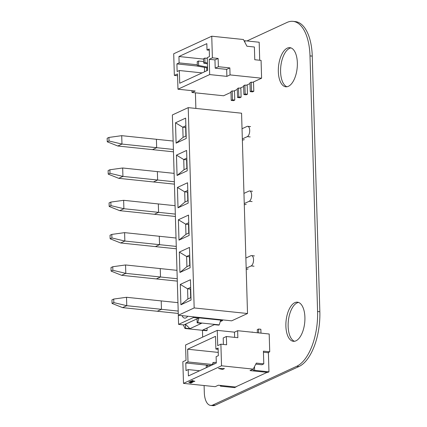 <?xml version="1.0" encoding="UTF-8"?>
<svg xmlns="http://www.w3.org/2000/svg" width="427" height="427" viewBox="0 0 427 427"><rect width="100%" height="100%" fill="white"/><g stroke="black" fill="none" stroke-linecap="round" stroke-linejoin="round"><path stroke-width="0.64" d="M246.934 40.96L287.067 22.428A44.771 21.297 96 0 1 293.007 21.35A44.771 21.297 96 0 1 309.997 55.884L317.587 311.496A45.892 21.825 96 0 1 296.717 366.281L212.838 405.015A16.653 7.921 96 0 1 210.628 405.415A16.653 7.921 96 0 1 204.309 392.568L204.101 385.528M293.007 21.35L295.265 21.585A44.771 21.297 96 0 1 312.26 56.118L319.844 311.731A45.892 21.825 96 0 1 298.975 366.521L215.101 405.25A16.653 7.921 96 0 1 212.892 405.65L210.628 405.415M202.665 337.111L202.462 330.311M195.876 108.431L195.411 92.83M298.553 302.439A19.669 9.357 -84 0 0 297.091 302.887A19.669 9.357 -84 0 0 288.22 322.513A19.669 9.357 -84 0 0 294.497 341.28M294.827 302.652A19.669 9.357 -84 0 0 285.898 323.469A19.669 9.357 -84 0 0 293.349 341.306A19.669 9.357 -84 0 0 304.702 322.716A19.669 9.357 -84 0 0 297.438 302.177A19.669 9.357 -84 0 0 294.827 302.652M291 47.92A19.669 9.357 -84 0 0 289.533 48.368A19.669 9.357 -84 0 0 280.667 67.994A19.669 9.357 -84 0 0 286.944 86.761M287.275 48.134A19.669 9.357 -84 0 0 278.345 68.95A19.669 9.357 -84 0 0 285.796 86.788A19.669 9.357 -84 0 0 297.144 68.192A19.669 9.357 -84 0 0 289.885 47.659A19.669 9.357 -84 0 0 287.275 48.134M173.063 138.519L173.138 141.043L156.41 139.293L156.661 147.699L152.476 149.631L173.469 151.825L173.794 162.756M173.399 149.445L156.661 147.699L156.41 139.293L121.716 135.669L108.928 137.435L107.156 138.252L107.262 141.807L109.034 140.99L108.928 137.435M109.034 140.99L121.967 144.075L117.783 146.007L152.476 149.631L156.661 147.699L121.967 144.075L121.716 135.669M117.783 146.007L107.262 141.807M122.576 307.627L112.055 303.426L113.828 302.61L126.766 305.695L122.576 307.627L178.267 313.445M112.055 303.426L111.954 299.871L113.721 299.055L113.828 302.61M177.947 302.663L161.209 300.912L161.459 309.319L157.269 311.251L161.459 309.319L126.766 305.695L126.515 297.288L113.721 299.055M178.192 311.069L161.459 309.319L161.209 300.912L126.515 297.288M176.986 270.339L160.248 268.588L160.499 276.995L156.314 278.927L177.306 281.121M177.237 278.746L160.499 276.995L160.248 268.588L125.554 264.964L112.765 266.731L110.993 267.548L111.1 271.102L112.872 270.286L112.765 266.731M112.872 270.286L125.805 273.371L121.62 275.303L156.314 278.927L160.499 276.995L125.805 273.371L125.554 264.964M121.62 275.303L111.1 271.102M120.66 242.979L110.139 238.778L111.911 237.962L124.844 241.047L120.66 242.979L176.346 248.797M110.139 238.778L110.033 235.224L111.805 234.407L111.911 237.962M176.025 238.015L159.287 236.264L159.538 244.671L155.353 246.603L159.538 244.671L124.844 241.047L124.599 232.64L111.805 234.407M176.276 246.422L159.538 244.671L159.287 236.264L124.599 232.64M175.065 205.691L158.332 203.941L158.577 212.347L154.393 214.279L175.385 216.473M175.316 214.098L158.577 212.347L158.332 203.941L123.638 200.316L110.844 202.083L109.072 202.9L109.179 206.454L110.951 205.638L110.844 202.083M110.951 205.638L123.889 208.723L119.699 210.655L154.393 214.279L158.577 212.347L123.889 208.723L123.638 200.316M119.699 210.655L109.179 206.454M118.738 178.331L108.218 174.131L109.99 173.314L122.928 176.399L118.738 178.331L174.429 184.149L174.75 195.08M108.218 174.131L108.116 170.576L109.888 169.759L109.99 173.314M174.035 170.837L174.099 173.367L157.371 171.617L157.622 180.023L153.432 181.955L157.622 180.023L122.928 176.399L122.677 167.992L109.888 169.759M174.355 181.774L157.622 180.023L157.371 171.617L122.677 167.992M198.64 318.088L183.823 324.931L178.577 324.381L193.394 317.539L198.64 318.088L198.619 317.378M220.61 320.383L222.536 320.586L220.231 321.648M199.11 317.432L197.712 322.615L197.151 322.871L201.517 323.33L189.924 328.683L185.435 324.189L185.553 328.23L184.992 328.486L183.332 324.878M187.293 316.193A9.325 4.435 -84 0 0 187.469 316.572M197.151 322.871L197.028 318.83M177.936 302.663L177.872 300.133M178.577 324.381L178.256 313.445M176.975 270.339L176.911 267.809M177.632 292.052L177.296 281.121M176.015 238.015L175.951 235.485M176.661 259.733L176.335 248.797M175.054 205.691L174.99 203.161M175.7 227.41L175.374 216.473M182.046 315.649A9.325 4.435 -84 0 0 184.656 318.115A9.325 4.435 -84 0 0 187.72 316.242M193.394 317.539L193.372 316.829M199.121 317.864L220.684 320.122L220.674 319.684M220.684 320.122L219.275 324.867L218.715 325.128L214.343 324.669L202.745 330.023L207.116 330.482L206.556 330.738L184.992 328.486M207.047 328.037L207.116 330.482M222.536 320.586L222.515 319.876M197.712 322.615L219.275 324.867M185.553 328.23L189.924 328.683M185.916 127.369L185.644 127.497L185.9 136.074M186.877 159.693L186.604 159.821L186.855 168.398M187.837 192.017L187.56 192.145L187.816 200.722M188.793 224.34L188.52 224.469L188.777 233.046M189.753 256.664L189.481 256.792L189.737 265.37M194.168 307.942L188.222 107.631L172.375 114.954L178.321 315.259L194.168 307.942L247.516 313.514L241.57 113.208L188.222 107.631M191.045 300.096L180.899 304.777L180.295 284.414L190.437 279.733L191.045 300.096M190.084 267.772L179.938 272.453L179.335 252.09L189.481 247.409L190.084 267.772M189.124 235.448L178.982 240.129L178.379 219.766L188.52 215.085L189.124 235.448M188.163 203.124L178.022 207.805L177.418 187.442L187.56 182.761L188.163 203.124M187.207 170.8L177.061 175.481L176.458 155.118L186.604 150.437L187.207 170.8M186.247 138.476L176.105 143.157L175.497 122.795L185.644 118.114L186.247 138.476M178.321 315.259L231.669 320.832L247.516 313.514M190.714 288.988L190.442 289.116L190.693 297.694M190.442 289.116L187.57 288.817L180.295 284.414M180.899 304.777L187.875 298.996L187.57 288.817L190.666 287.387M187.875 298.996L190.97 297.566M189.481 256.792L186.61 256.494L179.335 252.09M179.938 272.453L186.914 266.672L186.61 256.494L189.705 255.063M186.914 266.672L190.01 265.242M188.52 224.469L185.654 224.17L178.379 219.766M178.982 240.129L185.953 234.348L185.654 224.17L188.75 222.739M185.953 234.348L189.049 232.918M187.56 192.145L184.694 191.846L177.418 187.442M178.022 207.805L184.998 202.024L184.694 191.846L187.789 190.415M184.998 202.024L188.088 200.594M186.604 159.821L183.733 159.522L176.458 155.118M177.061 175.481L184.037 169.7L183.733 159.522L186.829 158.091M184.037 169.7L187.133 168.27M185.644 127.497L182.777 127.198L175.497 122.795M176.105 143.157L183.076 137.377L182.777 127.198L185.868 125.768M183.076 137.377L186.172 135.946M245.872 258.036L250.852 255.736A5.247 2.493 96 0 1 251.551 255.613A5.247 2.493 96 0 1 253.537 260.369A5.247 2.493 96 0 1 251.156 265.92L254.022 266.218M246.171 268.22L251.156 265.92M248.119 268.941A3.277 0.785 -1.7 0 1 246.208 269.368M243.95 193.388L248.936 191.088A5.247 2.493 96 0 1 249.63 190.965A5.247 2.493 96 0 1 251.615 195.721A5.247 2.493 96 0 1 249.235 201.272L252.106 201.571M244.255 203.572L249.235 201.272M246.203 204.293A3.277 0.785 -1.7 0 1 244.287 204.72M242.034 128.74L247.014 126.44A5.247 2.493 96 0 1 247.713 126.312A5.247 2.493 96 0 1 249.699 131.073A5.247 2.493 96 0 1 247.318 136.624L250.185 136.923M242.333 138.924L247.318 136.624M244.281 139.645A3.277 0.785 -1.7 0 1 242.371 140.072M235.421 387.006L218.341 385.218L215.171 386.681L183.493 383.371L221.533 365.806L253.211 369.12L250.041 370.583L267.121 372.365L235.421 387.006M221.533 365.806L220.887 344.173L226.625 344.776L226.379 336.503L237.85 337.698L237.647 330.701L269.191 333.999L269.725 351.816L263.411 351.154L263.79 363.879L256.333 363.099L253.211 369.12M183.493 383.371L182.847 361.738L186.017 360.276L185.564 345.005L217.263 330.365L217.717 345.635L220.887 344.173M218.336 355.67L216.121 356.694L216.308 363.062L188.414 375.941L188.222 369.579L186.007 370.604L185.777 362.966L187.997 361.941L187.618 349.217L215.512 336.337L215.891 349.062L218.112 348.037L218.336 355.67M267.82 352.691L269.725 351.816M261.89 364.759L255.805 364.124L261.89 364.759L263.79 363.879M217.263 330.365L234.476 332.163L237.647 330.701M234.476 332.163L234.631 337.362M223.401 344.434L223.209 337.965L226.379 336.503M218.24 352.414L187.618 349.217M215.891 349.062L218.149 349.297M188.222 369.579L199.612 370.769M212.651 364.519L187.997 361.941M208.243 365.315L185.777 362.966M213.927 364.156L213.874 362.368L212.603 362.955L212.657 364.743M213.874 362.368L216.286 362.422M207.586 367.087L207.533 365.298L206.268 365.886L206.321 367.674M207.533 365.298L211.28 365.379M251.754 332.174L254.524 332.462M252.229 332.227L252.224 331.96M257.385 332.766L257.294 329.617L258.565 329.03L260.854 329.27L260.972 333.14M258.677 332.9L258.565 329.03M253.291 368.96L253.35 370.93L254.62 370.342L268.962 371.842L268.396 352.75L263.443 352.232M253.35 370.93L267.692 372.424L268.962 371.842M254.508 366.617L254.62 370.342M220.364 385.432L220.385 386.152L234.727 387.647L235.982 386.745M220.385 386.152L221.65 385.565L235.992 387.065M218.507 368.469L224.437 368.586L222.499 369.462L218.507 368.485L224.437 368.576M189.657 381.914L190.527 381.38L189.657 381.914L192.47 381.925L191.44 382.213L192.662 382.266L193.121 381.647L190.57 381.685L191.798 381.439L190.527 381.391L191.798 381.439M192.47 381.925L191.44 382.229M193.121 381.637L192.999 382.101L193.121 381.637L191.76 381.663M191.76 381.674L190.912 381.749M190.912 381.759L190.57 381.695M191.819 381.092L194.178 381.524L194.867 381.258L192.454 380.793L192.929 380.585L192.502 380.5L190.928 381.215L191.819 381.092M194.867 381.258L192.454 380.809M192.929 380.585L192.609 380.516M192.609 380.526L190.933 381.226M190.442 382.693L189.962 382.912L191.115 382.982L191.835 382.656L191.675 382.437L189.246 381.978L188.729 382.208L191.061 382.699L190.218 382.966M191.835 382.64L189.246 381.978L188.996 382.288M190.922 382.763L190.442 382.683M251.236 82.149L251.498 91.058L250.233 91.64L249.966 82.731L251.236 82.149L252.725 82.304L261.602 78.205L261.073 60.388L254.764 59.732L254.385 47.002L246.929 46.223L243.427 39.514L211.749 36.204L173.709 53.77L174.349 75.403L177.573 75.739M191.958 90.673L192.011 92.472L223.561 95.771L230.97 92.349M211.749 36.204L212.39 57.837L209.219 59.305L209.673 74.576L177.974 89.211L177.52 73.94L174.349 75.403M176.901 63.906L179.121 62.881L178.934 56.519L206.828 43.639L207.015 50.002L209.235 48.977L209.46 56.61L207.244 57.634L207.618 70.364L179.724 83.244L179.345 70.519L177.13 71.544L176.901 63.906L197.365 66.046L198.635 65.475L207.527 67.13M261.602 78.205L230.052 74.906L229.843 67.909L218.373 66.708L218.128 58.44L212.39 57.837M232.213 90.93L232.48 99.838L231.21 100.425L230.948 91.517L232.213 90.93L233.708 91.084L237.311 89.419M238.554 88.005L238.821 96.913L237.551 97.495L237.289 88.586L238.554 88.005L240.049 88.159L243.652 86.494M244.895 85.074L245.157 93.983L243.892 94.57L243.625 85.662L244.895 85.074L246.384 85.229L249.992 83.569M230.052 74.906L226.881 76.374L209.673 74.576M177.974 89.211L195.182 91.01L192.011 92.472M209.219 59.305L214.957 59.903L215.203 68.176L226.673 69.371L226.881 76.374M218.128 58.44L214.957 59.903M203.588 59.097L178.934 56.519M218.373 66.708L215.203 68.176M229.843 67.909L226.673 69.371M197.327 64.787L179.121 62.881M206.801 70.738L206.716 67.802M179.345 70.519L202.131 72.9M207.015 50.002L209.273 50.237M204.453 67.381L204.586 71.763M207.266 58.344L204.843 58.093L203.578 58.68L203.706 63.132L204.976 62.545L207.405 62.999M204.843 58.093L204.976 62.545M203.706 63.132L207.426 63.826M203.663 61.557L198.502 61.018L197.237 61.605L197.365 66.057L207.549 67.957M198.502 61.018L198.635 65.475M237.551 97.495L239.846 97.735L241.116 97.153L240.839 87.797M238.821 96.913L241.116 97.153M250.233 91.64L252.528 91.88L253.793 91.298L253.515 81.941M251.498 91.058L253.793 91.298M231.21 100.425L233.505 100.665L234.775 100.078L234.498 90.721M232.48 99.838L234.775 100.078M243.892 94.57L246.187 94.81L247.452 94.223L247.174 84.866M245.157 93.983L247.452 94.223M259.712 60.244L259.178 42.236L244.836 40.741L244.884 42.305M244.836 40.741L244.217 41.029M298.975 366.521L296.717 366.281M215.101 405.25L212.838 405.015M312.26 56.118L309.997 55.884M319.844 311.731L317.587 311.496M186.935 161.603L186.658 161.732M188.851 226.251L188.579 226.379M190.773 290.904L190.495 291.027M254.417 255.912L251.551 255.613M252.496 191.264L249.63 190.965M186.909 160.824L186.636 160.947M188.83 225.472L188.553 225.595M190.746 290.12L190.474 290.243M250.58 126.616L247.713 126.312"/></g></svg>

